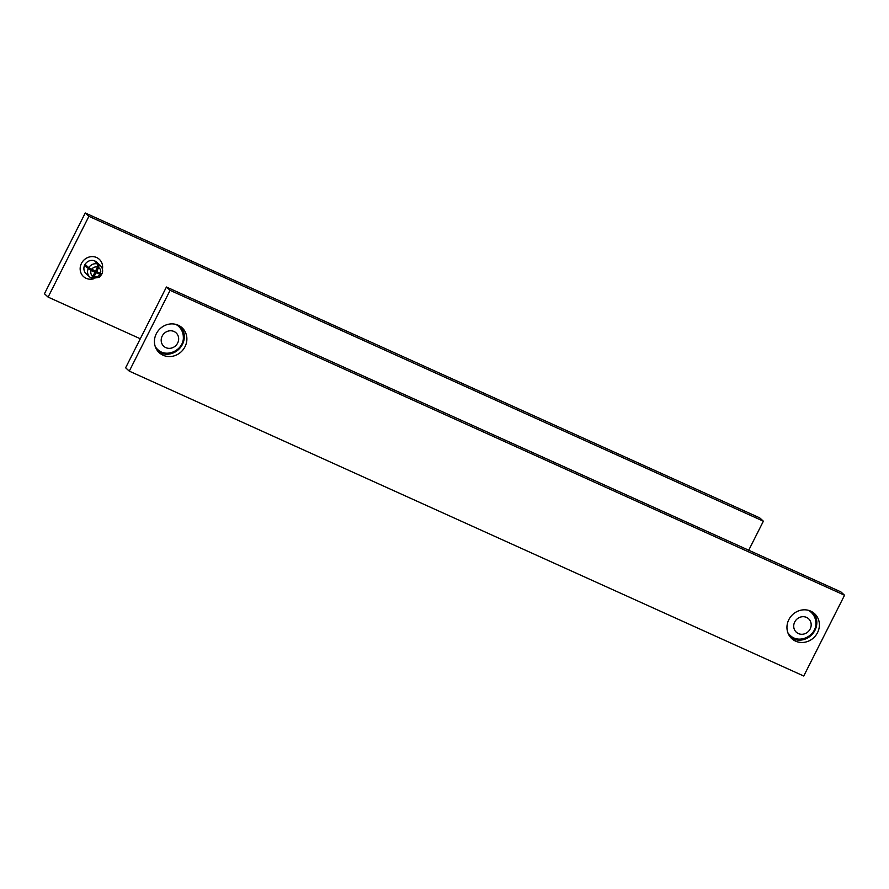 <?xml version="1.0" encoding="UTF-8"?>
<svg xmlns="http://www.w3.org/2000/svg" width="889" height="889" viewBox="0 0 889 889"><rect width="100%" height="100%" fill="white"/><g stroke="black" fill="none" stroke-linecap="round" stroke-linejoin="round"><path stroke-width="1.33" d="M93.589 278.813A11.713 10.824 -47.6 0 1 80.999 273.034A11.713 10.824 -47.6 0 1 85.177 258.999A11.713 10.824 -47.6 0 1 97.59 258.032A11.713 10.824 -47.6 0 1 102.435 269.123M92.912 276.257A5.201 4.812 -47.6 0 1 91.1 270.523L94.934 272.256L92.912 276.257L91 277.913A7.801 7.223 -47.6 0 1 89.778 277.024L86.122 273.69A7.801 7.223 -47.6 0 1 87.244 261.977A7.801 7.223 -47.6 0 1 96.645 262.155L100.301 265.489C102.613 267.845 103.202 270.623 102.046 273.834M99.857 274.479A5.201 4.812 -47.6 0 1 94.012 276.757L96.034 272.756L101.346 274.823L99.001 272.679M98.635 267.589A5.201 4.812 -47.6 0 1 100.446 273.323L96.612 271.601L98.635 267.589L99.079 264.611L96.156 261.944A7.801 7.223 -47.6 0 0 95.612 261.666A7.801 7.223 -47.6 0 0 95.045 261.444L97.979 264.111L97.534 267.1L95.512 271.101L88.733 267.7L85.811 265.033A7.801 7.223 -47.6 0 0 85.488 265.6A7.801 7.223 -47.6 0 0 85.222 266.178L87.444 267.189A5.201 4.812 -47.6 0 1 87.644 266.7M91.1 270.523L85.222 266.178M94.012 276.757L92.112 278.413L91.567 277.913M100.446 273.323L101.935 273.668M92.112 278.413L99.346 277.312L101.346 274.823M88.144 268.856A7.801 7.223 -47.6 0 0 89.778 277.024L91 277.913M96.523 269.089L95.856 270.912L96.612 271.601M94.267 273.568L95.279 272.067L97.668 272.478M87.444 267.189L94.934 272.256M96.034 272.756L95.279 272.067M140.284 338.765L48.106 297.104L44.45 293.759L85.255 212.982L88.911 216.316L48.106 297.104M85.255 212.982L759.717 517.865L763.373 521.198L88.911 216.316M763.373 521.198L748.716 550.235M129.283 371.135L803.745 676.018L844.55 595.241L840.894 591.896L166.432 287.014L125.627 367.802L129.283 371.135L170.088 290.347L166.432 287.014M170.088 290.347L844.55 595.241M789.643 636.202A16.913 15.635 -47.6 0 1 792.866 614.377A16.913 15.635 -47.6 0 1 814.568 613.654A16.913 15.635 -47.6 0 1 816.702 616.088A16.913 15.635 -47.6 0 1 813.491 637.924A16.913 15.635 -47.6 0 1 791.777 638.635A16.913 15.635 -47.6 0 1 789.643 636.202M170.432 323.952A16.913 15.635 -47.6 0 1 182.056 327.73A16.913 15.635 -47.6 0 1 185.712 345.121A16.913 15.635 -47.6 0 1 170.888 356.5A16.913 15.635 -47.6 0 1 159.264 352.722A16.913 15.635 -47.6 0 1 155.597 335.331A16.913 15.635 -47.6 0 1 170.432 323.952M180.7 326.641A16.913 15.635 -47.6 0 1 182.801 343.643A16.913 15.635 -47.6 0 1 168.332 354.166A16.913 15.635 -47.6 0 1 158.053 351.477M813.224 612.565A16.913 15.635 -47.6 0 1 814.146 613.754A16.913 15.635 -47.6 0 1 811.601 634.946A16.913 15.635 -47.6 0 1 790.565 637.402M155.308 346.721A15.613 14.435 132.4 0 0 157.575 349.421C166.71 358.556 184.19 349.866 183.334 336.987C183.223 332.764 181.645 329.219 178.622 326.352A15.613 14.435 132.4 0 0 175.722 324.352M787.832 632.646A15.613 14.435 132.4 0 0 790.099 635.346C799.222 644.481 816.713 635.791 815.858 622.911C815.735 618.688 814.168 615.144 811.135 612.277A15.613 14.435 132.4 0 0 808.234 610.265M89.1 268.689A4.945 4.567 -47.6 0 1 89.333 268.122M94.623 270.689L95.668 272.223M91.678 269.367A5.201 4.812 -47.6 0 1 97.534 267.1M99.079 264.611A7.801 7.223 -47.6 0 1 100.301 265.489M88.733 267.7A7.801 7.223 -47.6 0 1 90.911 265.311A7.801 7.223 -47.6 0 1 97.979 264.111M178.667 338.753A9.101 8.423 132.4 0 0 169.799 330.797A9.101 8.423 132.4 0 0 161.187 340.365A9.101 8.423 132.4 0 0 170.055 348.321A9.101 8.423 132.4 0 0 178.667 338.753M811.179 624.667A9.101 8.423 132.4 0 0 802.323 616.722A9.101 8.423 132.4 0 0 793.71 626.289A9.101 8.423 132.4 0 0 802.567 634.246A9.101 8.423 132.4 0 0 811.179 624.667M97.557 272.867A4.945 4.945 0 0 0 97.968 272.201"/></g></svg>
